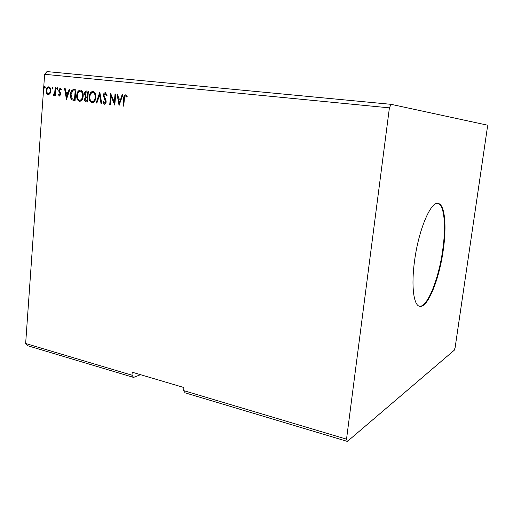 <?xml version="1.0" encoding="UTF-8"?>
<svg xmlns="http://www.w3.org/2000/svg" width="513" height="513" viewBox="0 0 513 513"><rect width="100%" height="100%" fill="white"/><g stroke="black" fill="none" stroke-linecap="round" stroke-linejoin="round"><path stroke-width="0.77" d="M414.587 260.687C411.054 285.735 413.638 305.581 419.685 306.306C427.656 308.396 439.327 279.194 443.27 249.991C446.81 225.81 444.822 204.2 438.102 203.43C430.843 201.186 418.64 229.664 414.587 260.687M419.41 306.235C427.406 307.614 438.839 278.719 442.732 249.902C446.214 226.086 444.341 204.719 437.813 203.398M347.391 441.417L185.065 392.823L183.603 390.592L346.525 439.166L347.391 441.417L454.229 350.257L455.14 347.487L487.35 127.673L487.196 125.108L391.086 104.331L46.965 71.583L44.631 74.302L25.65 343.492L27.542 345.672L133.585 377.414L140.504 374.676M52.948 88.133L52.371 88.967L51.922 88.024L52.499 87.191L52.948 88.133M57.712 88.64L57.129 89.474L56.674 88.531L57.257 87.697L57.712 88.64M66.498 99.631L64.561 88.614L65.247 88.685L65.831 92.212L68.139 92.462L69.242 89.108L69.935 89.185L66.389 99.618M83.189 96.014C82.991 99.112 81.785 100.907 79.566 101.401C77.418 100.477 76.475 98.464 76.751 95.36C76.95 92.276 78.162 90.493 80.394 90.012C82.522 90.929 83.452 92.936 83.189 96.014M119.087 105.627L117.073 94.187L117.81 94.27L118.42 97.932L120.908 98.201L122.113 94.725L122.863 94.802L118.978 105.614M105.37 92.661L107.127 95.283L106.537 95.784L105.325 93.796L103.966 95.533L105.941 100.125L106.146 101.843C106.037 103.267 105.454 104.062 104.389 104.235L102.869 102.183L103.44 101.568L104.485 103.107L105.473 101.811L103.299 95.45C103.446 93.802 104.139 92.872 105.37 92.661M95.803 97.406C95.598 100.529 94.36 102.337 92.103 102.831C89.916 101.901 88.961 99.868 89.249 96.739C89.454 93.623 90.692 91.827 92.956 91.346C95.123 92.276 96.072 94.296 95.803 97.406M45.253 87.313L44.682 88.14L44.233 87.204L44.804 86.376L45.253 87.313M183.603 390.592L183.904 387.527L132.232 372.226L131.969 375.195L25.65 343.492M391.086 104.331L389.405 107.852L346.525 439.166M389.405 107.852L44.631 74.302M88.371 91.141L87.518 102.029L86.325 101.888C85.055 101.657 84.478 100.689 84.594 98.983L85.562 96.758L84.446 93.834C84.6 92.045 85.344 91.09 86.678 90.961L88.371 91.141L86.678 90.961M99.868 92.359L101.747 103.645L101.023 103.568L99.599 95.008L96.848 103.087L96.13 103.01L99.759 92.353M124.37 98.74L123.748 106.159L123.062 106.076L123.697 98.554C123.595 96.502 124.249 95.251 125.653 94.815L127.237 96.284L126.814 97.104L125.563 95.963C124.678 96.425 124.281 97.348 124.37 98.74M115.04 93.975L115.714 94.046L114.797 105.133L111.097 96.393L110.423 104.639L109.75 104.562L110.654 93.507L114.354 102.228L115.04 93.975L115.714 94.052M73.955 89.608L75.886 89.813L75.065 100.606L71.865 99.849C70.621 98.49 70.127 96.707 70.39 94.52C70.525 91.41 71.717 89.775 73.955 89.608L75.886 89.82M59.54 96.078L58.418 94.834L58.828 94.212L59.572 95.117L60.252 94.136L58.873 91.359L58.758 90.128L60.245 88.018L61.457 89.211L61.041 89.897L60.245 88.98L59.386 90.153L60.88 94.168L59.54 96.078M55.795 87.678L55.231 95.463L54.615 95.392L54.699 94.251L53.525 95.405L53.07 95.091L53.429 94.296L54.699 92.891L55.173 87.614L55.795 87.678L55.173 87.614M49.973 93.719L48.222 94.815L46.657 93.353L46.26 90.544C46.401 88.351 47.247 87.107 48.793 86.8C50.28 87.428 50.941 88.839 50.768 91.032L49.973 93.719M133.585 377.414L131.969 375.195M44.894 88.089L44.233 87.204M44.657 87.255L45.016 86.479M87.518 102.023L86.735 101.933C85.459 101.702 84.882 100.734 85.004 99.028L84.594 98.983M85.004 99.028L85.972 96.81L85.562 96.758M85.972 96.81L84.857 93.885L84.446 93.834M84.857 93.885C85.004 92.096 85.748 91.141 87.088 91.013M87.287 96.239L87.723 96.284L88.044 92.237L86.889 92.109C85.857 91.981 85.261 92.584 85.094 93.905L85.966 95.957L87.319 96.239L87.633 92.193M86.96 100.837L87.364 100.881L87.64 97.399L86.896 97.316C85.927 97.207 85.376 97.778 85.241 99.035L86.287 100.76L86.96 100.837L87.229 97.355M87.723 96.284L86.966 96.2M92.334 102.844C90.269 101.805 89.371 99.785 89.653 96.784L89.249 96.739M89.653 96.784C89.846 93.783 91.032 91.981 93.212 91.391M92.16 101.709L92.571 101.754C94.392 101.35 95.386 99.894 95.546 97.387C95.771 94.905 95.02 93.283 93.295 92.52L92.891 92.468C91.058 92.847 90.057 94.296 89.897 96.81C89.679 99.291 90.429 100.926 92.16 101.709C93.988 101.305 94.982 99.849 95.142 97.335C95.367 94.854 94.616 93.231 92.891 92.468M95.546 97.387L95.142 97.335M101.747 103.645L101.023 103.568M101.427 103.607L100.003 95.059L99.599 95.008M96.848 103.087L96.13 103.01M96.534 103.049L99.964 92.968M106.858 95.508L105.325 93.796M104.594 104.235L102.869 102.183M105.473 101.811L105.877 101.856L104.485 103.107M105.877 101.856L105.588 100.394L105.184 100.343M105.588 100.394L104.453 99.156M104.857 99.208L103.703 95.495L103.299 95.45M103.703 95.495L105.588 92.706M123.748 106.153L123.062 106.076M123.453 106.12L124.088 98.599C123.992 96.688 124.588 95.437 125.871 94.854M126.955 96.829L126.006 96.168M126.397 96.22L125.563 95.963M119.272 105.088L117.464 94.238L117.073 94.187M117.464 94.238L117.81 94.277M120.908 98.201L118.42 97.932M121.299 98.246L122.511 94.777L122.113 94.725M122.511 94.777L122.857 94.815M119.26 102.94L119.651 102.985L120.914 99.355L118.618 99.105L119.26 102.94L120.517 99.31M114.841 104.639L111.494 96.444L111.097 96.393M110.423 104.633L109.75 104.562M110.148 104.601L111.013 94.033M115.438 94.026L114.752 102.273L114.354 102.228M79.797 101.414C77.771 100.381 76.892 98.381 77.168 95.412L76.751 95.36M77.168 95.412C77.348 92.436 78.508 90.654 80.65 90.057M79.624 100.285L80.034 100.33C81.823 99.926 82.798 98.483 82.959 96.002C83.17 93.539 82.433 91.93 80.74 91.179L80.329 91.128C78.521 91.506 77.546 92.936 77.392 95.431C77.181 97.893 77.918 99.516 79.624 100.285C81.413 99.881 82.388 98.438 82.548 95.95C82.76 93.488 82.022 91.878 80.329 91.128M82.959 96.002L82.548 95.95M75.065 100.606L71.865 99.849M72.282 99.894C71.038 98.534 70.544 96.758 70.8 94.565L70.39 94.52M70.8 94.565C70.941 91.461 72.134 89.826 74.366 89.66M74.507 99.426L74.924 99.477L75.571 90.904L72.743 90.872L71.025 94.591L72.282 98.874L74.507 99.426L75.161 90.852M66.696 99.009L64.978 88.666L64.561 88.614M68.139 92.462L65.831 92.212M68.556 92.513L69.659 89.159L69.242 89.108M66.639 97.04L67.056 97.085L68.203 93.584L66.023 93.34L66.639 97.04L67.787 93.539M59.764 96.078L58.418 94.834M60.252 94.136L60.669 94.187L59.572 95.117M60.669 94.187L60.156 93.411M60.572 93.462L58.873 91.359M59.296 91.41L59.181 90.179L58.758 90.128M59.181 90.179L60.476 88.069M61.265 89.531L60.245 88.98M57.341 89.429L56.674 88.531M57.097 88.582L57.469 87.8M55.032 95.437L55.115 94.296L54.699 94.251M53.756 95.386L53.07 95.091M53.493 95.136L53.788 94.475M54.699 92.891L55.115 92.936L54.115 94.514L53.692 94.463M55.115 92.936L55.596 87.665M52.582 88.916L51.922 88.024M52.339 88.076L52.711 87.293M48.434 94.822L46.657 93.353M47.081 93.404L46.683 90.596L46.26 90.544M46.683 90.596C46.811 88.537 47.594 87.287 49.036 86.844M48.293 93.866L48.716 93.911C49.864 93.623 50.479 92.654 50.575 91.013C50.716 89.377 50.242 88.307 49.152 87.806L48.729 87.749C47.581 88.018 46.965 88.967 46.875 90.602C46.734 92.237 47.202 93.328 48.293 93.866C49.44 93.578 50.056 92.609 50.152 90.961C50.293 89.326 49.819 88.255 48.729 87.749M50.575 91.013L50.152 90.961M86.735 101.933L86.325 101.888M87.396 96.252L86.986 96.2M124.088 98.599L123.697 98.554M74.218 100.51L73.808 100.465M60.008 92.59L59.585 92.539M55.41 90.282L54.987 90.23"/></g></svg>
